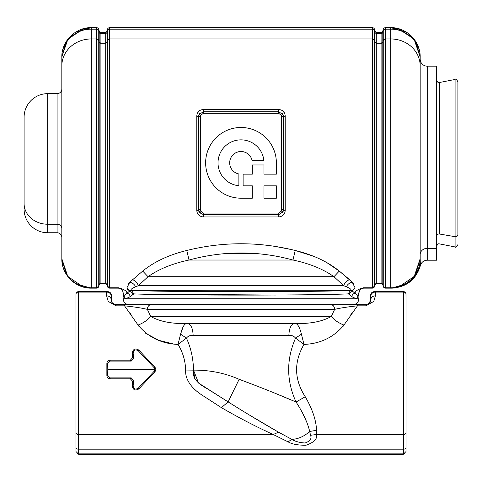 <?xml version="1.0" encoding="UTF-8"?>
<svg xmlns="http://www.w3.org/2000/svg" width="482" height="482" viewBox="0 0 482 482"><rect width="100%" height="100%" fill="white"/><g stroke="black" fill="none" stroke-linecap="round" stroke-linejoin="round"><path stroke-width="0.72" d="M186.438 338.117L178.033 344.419L180.569 334.165L186.438 338.117L180.569 334.165C182.485 326.597 184.775 323.048 187.432 323.518C190.896 324.217 192.794 328.146 193.131 335.303C190.27 335.147 188.04 336.081 186.438 338.117C188.04 336.081 190.27 335.147 193.131 335.303C192.794 328.146 190.896 324.217 187.432 323.518L294.568 323.518C291.104 324.217 289.206 328.146 288.869 335.303L193.131 335.303L288.869 335.303C291.731 335.147 293.96 336.081 295.562 338.117C286.212 359.542 286.374 380.846 296.069 402.036C278.837 394.601 259.858 387.016 239.138 379.292C224.805 373.05 209.598 370.001 193.517 370.14C193.294 358.638 190.932 347.962 186.438 338.117C190.932 347.962 193.294 358.638 193.517 370.14C209.598 370.001 224.805 373.05 239.138 379.292L228.143 401.886L207.778 389.034C201.247 385.443 191.625 379.858 193.517 370.14C191.619 379.858 201.247 385.443 207.778 389.034L228.143 401.886L221.413 407.645L201.494 394.752C195.981 391.113 184.949 382.425 185.606 370.037L193.517 370.14L185.606 370.037C185.395 360.879 182.871 352.342 178.033 344.419L186.438 338.117L180.569 334.165L178.033 344.419C182.871 352.342 185.395 360.879 185.606 370.037C184.949 382.425 195.981 391.113 201.494 394.752L221.413 407.645C239.199 417.942 256.46 426.895 273.198 434.505L78.325 434.505L78.325 292.104L106.618 292.104L106.618 295.852L108.215 301.407L116.048 305.835L124.543 305.835L138.063 325.079C148.257 337.304 161.578 343.75 178.033 344.419C161.578 343.75 148.257 337.304 138.063 325.079L124.543 305.835C134.123 306.829 141.726 308.01 147.359 309.372L150.709 316.445C147.643 320.108 143.425 322.982 138.063 325.079C143.425 322.982 147.643 320.108 150.709 316.445C159.861 321.621 172.104 323.976 187.432 323.518C184.775 323.048 182.485 326.597 180.569 334.165L178.033 344.419L186.438 338.117L180.569 334.165L183.202 326.651M132.43 355.228L132.574 357.722L130.327 360.193L110.155 360.193C108.101 360.422 107.004 361.554 106.865 363.597L106.865 375.382C107.004 377.424 108.101 378.563 110.155 378.786L130.327 378.786L132.574 381.256L132.279 385.992C133.11 390.052 135.328 390.998 138.936 388.841L154.873 371.773C156.108 370.248 156.108 368.73 154.873 367.206L138.936 350.137C135.328 347.98 133.11 348.926 132.279 352.987L132.43 355.228L133.357 356.15L133.153 352.987C133.797 349.878 135.502 349.149 138.274 350.8L154.258 367.82L154.945 369.489L107.793 369.489L107.721 363.597L110.155 361.09L131.225 361.09L133.484 358.632L133.357 356.15L133.484 358.632L132.574 357.722L132.279 352.987C133.11 348.926 135.328 347.98 138.936 350.137L154.873 367.206C156.108 368.73 156.108 370.248 154.873 371.773L138.936 388.841C135.328 390.998 133.11 390.052 132.279 385.992L132.574 381.256L130.327 378.786L110.155 378.786C108.101 378.563 107.004 377.424 106.865 375.382L106.865 363.597C107.004 361.554 108.101 360.422 110.155 360.193L130.327 360.193L132.574 357.722L133.484 358.632L131.225 361.09L130.327 360.193L131.225 361.09L110.155 361.09L110.155 360.193L110.155 361.09L107.721 363.597L106.865 363.597L107.721 363.597L107.793 369.489L107.721 375.382L106.865 375.382L107.721 375.382L110.155 377.888L110.155 378.786L110.155 377.888L131.225 377.888L130.327 378.786L131.225 377.888L133.484 380.346L132.574 381.256L133.484 380.346L133.357 382.829L132.43 383.756L133.357 382.829L133.153 385.992L132.279 385.992L133.153 385.992C133.797 389.101 135.502 389.836 138.274 388.179L138.936 388.841L138.274 388.179L154.258 371.158L154.873 371.773L154.258 371.158L154.945 369.489L154.258 367.82L154.873 367.206L154.258 367.82L138.274 350.8L138.936 350.137L138.274 350.8C135.502 349.149 133.797 349.878 133.153 352.987L132.279 352.987L133.153 352.987L133.357 356.15L132.43 355.228M113.68 304.015L112.68 303.238A4.718 4.718 0 0 1 112.517 303.064A4.718 4.718 0 0 0 112.68 303.238L115.102 304.558L124.543 304.654L124.543 305.835L124.543 304.654L151.101 304.654C148.83 304.937 147.582 306.504 147.359 309.372A4.718 3.748 -90 0 1 151.101 304.654L330.899 304.654A4.718 3.748 90 0 1 334.641 309.372C334.418 306.504 333.17 304.937 330.899 304.654L357.457 304.654L357.457 305.835C347.877 306.829 340.274 308.01 334.641 309.372L147.359 309.372L334.641 309.372L331.291 316.445L150.709 316.445L331.291 316.445C322.139 321.621 309.896 323.976 294.568 323.518L187.432 323.518C172.104 323.976 159.861 321.621 150.709 316.445L147.359 309.372C141.726 308.01 134.123 306.829 124.543 305.835L116.048 305.835L116.048 304.654C112.384 303.497 110.812 301.925 111.33 299.943A4.718 4.718 0 0 0 112.396 302.919A4.718 4.718 0 0 1 111.33 299.943C110.812 301.925 112.384 303.497 116.048 304.654L115.102 304.558L116.048 304.654L116.048 305.835L108.215 301.407L106.618 295.852L106.618 292.104A4.718 4.302 0 0 1 111.33 296.406L111.33 299.943A4.718 4.091 180 0 0 106.618 295.852C109.48 296.093 111.053 297.454 111.33 299.943L111.33 296.406A4.718 4.302 180 0 0 106.618 292.104L78.325 292.104L78.325 291.688L106.618 291.688L77.957 291.718M111.33 299.943A4.718 4.718 0 0 0 112.396 302.919A4.718 4.718 0 0 1 111.33 299.943L111.33 296.406A4.718 4.718 0 0 0 106.618 291.688L106.618 292.104L106.618 291.688A4.718 4.718 0 0 1 111.33 296.406L111.33 295.225A3.537 3.537 0 0 0 107.793 291.688L107.793 291.688A3.537 3.537 0 0 1 111.33 295.225L111.33 296.394M278.572 432.197L273.198 434.505C256.46 426.895 239.199 417.942 221.413 407.645L228.143 401.886C246.043 413.152 262.853 423.256 278.572 432.197C262.853 423.256 246.043 413.152 228.143 401.886L239.138 379.292C259.858 387.016 278.837 394.601 296.069 402.036C303.07 412.773 307.612 422.587 309.697 431.48L310.535 435.276C311.92 438.638 310.095 441.211 305.064 442.994C299.551 442.651 295.111 441.428 291.761 439.337C298.039 439.126 304.022 436.505 309.697 431.48C304.022 436.505 298.039 439.126 291.761 439.337L278.572 432.197L291.761 439.337L288.146 441.892L273.198 434.505L278.572 432.197L247.7 414.02M107.793 369.489L154.945 369.489L154.258 371.158L138.274 388.179C135.502 389.836 133.797 389.101 133.153 385.992L133.484 380.346L131.225 377.888L110.155 377.888L107.721 375.382L107.793 369.489M301.431 334.165L303.967 344.419L295.562 338.117L301.431 334.165L295.562 338.117C293.96 336.081 291.731 335.147 288.869 335.303C289.206 328.146 291.104 324.217 294.568 323.518C297.225 323.048 299.515 326.597 301.431 334.165C299.515 326.597 297.225 323.048 294.568 323.518C309.896 323.976 322.139 321.621 331.291 316.445C334.357 320.108 338.575 322.982 343.937 325.079C333.743 337.304 320.416 343.75 303.967 344.419C293.743 362.066 294.165 379.503 305.245 396.74C312.384 409.019 316.15 420.202 316.547 430.275L316.553 434.505C317.524 438.879 314.005 442.458 306.004 445.241C297.96 445.278 292.008 444.163 288.146 441.892L291.761 439.337C295.111 441.428 299.545 442.651 305.064 442.994C310.095 441.211 311.92 438.638 310.535 435.276L316.553 434.505L310.535 435.276L309.697 431.48L316.547 430.275L309.697 431.48C307.612 422.587 303.07 412.773 296.069 402.036L305.245 396.74L296.069 402.036C286.374 380.846 286.212 359.542 295.562 338.117L303.967 344.419L301.431 334.165C299.515 326.597 297.225 323.048 294.568 323.518L294.568 323.518C297.225 323.048 299.515 326.597 301.431 334.165L303.967 344.419C320.416 343.75 333.743 337.304 343.937 325.079C338.575 322.982 334.357 320.108 331.291 316.445L334.641 309.372C340.274 308.01 347.877 306.829 357.457 305.835L343.937 325.079L357.457 305.835L357.457 304.654L366.543 304.853M369.031 303.515L370.67 299.943C370.947 297.454 372.52 296.093 375.382 295.852A4.718 4.091 180 0 0 370.67 299.943C371.188 301.925 369.622 303.497 365.952 304.654C369.622 303.497 371.188 301.925 370.67 299.943L370.67 296.406A4.718 4.302 0 0 1 375.382 292.104L375.382 295.852L373.791 301.407L365.952 305.835L357.457 305.835L365.952 305.835L365.952 304.654L368.959 303.57M117.15 304.654L116.048 304.654L117.15 304.654M113.722 304.046L114.204 304.281M113.047 303.576A4.718 4.718 0 0 1 112.517 303.064A4.718 4.718 0 0 0 112.987 303.527L116.041 304.654L365.952 304.654L365.952 305.835L373.791 301.407L375.382 295.852L375.382 292.104A4.718 4.302 180 0 0 370.67 296.406A4.718 4.718 0 0 1 375.382 291.688L375.382 292.104L403.675 292.104L403.675 453.875L78.325 453.875L75.969 451.52L75.969 432.703A2.356 1.808 0 0 0 78.325 434.505L78.325 449.182A2.356 1.808 180 0 1 75.969 447.374A2.356 1.808 0 0 0 78.325 449.182L78.325 453.875L78.325 449.182L403.675 449.182L78.325 449.182L78.325 434.505A2.356 1.808 180 0 1 75.969 432.703L75.969 294.255A2.356 2.151 0 0 1 78.325 292.104L78.325 434.505L273.198 434.505L288.14 441.892C292.008 444.163 297.96 445.278 306.004 445.241C314.005 442.458 317.524 438.879 316.553 434.505L403.675 434.505L316.553 434.505L316.547 430.275C316.15 420.202 312.384 409.019 305.245 396.74C294.165 379.503 293.743 362.066 303.967 344.419L303.588 343.088M404.043 291.718L375.382 291.688A4.718 4.718 0 0 0 370.67 296.406L370.67 295.225A3.537 3.537 0 0 1 374.207 291.688L403.675 291.688L403.675 292.104L375.382 292.104L375.382 291.688L374.207 291.688A3.537 3.537 0 0 0 370.67 295.225L370.67 296.406M370.67 299.943A4.718 4.718 0 0 1 370.393 301.521M369.802 302.66A4.718 4.718 0 0 1 368.893 303.63L368.543 303.877L368.893 303.624A4.718 4.718 0 0 0 369.32 303.238M367.754 304.299L368.875 303.642M76.204 293.014L78.325 291.688A2.356 2.356 0 0 0 75.969 294.044L75.969 294.044A2.356 2.356 0 0 1 78.325 291.688L78.325 292.104A2.356 2.151 180 0 0 75.969 294.255L75.969 451.52L75.969 437.27L75.969 451.52L78.325 453.875L403.675 453.875L406.031 451.52L406.031 437.27L406.031 451.52L403.675 453.875L403.675 449.182A2.356 1.808 0 0 0 406.031 447.374L406.031 451.52L406.031 447.374A2.356 1.808 180 0 1 403.675 449.182L403.675 434.505A2.356 1.808 0 0 0 406.031 432.703L406.031 447.374L406.031 432.703A2.356 1.808 180 0 1 403.675 434.505L403.675 292.104A2.356 2.151 0 0 1 406.031 294.255L406.031 432.703L406.031 294.255A2.356 2.151 180 0 0 403.675 292.104L403.675 291.688A2.356 2.356 0 0 1 406.031 294.044L406.031 294.044A2.356 2.356 0 0 0 403.675 291.688M75.969 294.044L75.969 304.064L75.969 294.044M365.952 304.654L357.457 304.654M129.031 304.654L352.969 304.654L129.031 304.654C125.434 304.305 123.47 302.341 123.121 298.762L123.121 292.869A4.718 4.675 0 0 0 123.982 295.562L123.121 294.044L123.982 295.562L123.121 292.869C122.41 292.255 124.651 289.815 118.403 288.152L118.403 287.772L109.691 287.772L107.414 286.163L106.968 284.639L106.968 42.073L107.414 40.554L107.414 286.163L107.414 40.554L109.691 38.952L109.691 287.772L109.691 29.209L372.309 29.209L372.309 38.952L374.586 40.554L375.032 42.073L375.032 284.639L374.586 286.163L374.586 40.554L374.586 286.163L372.309 287.772L372.309 38.952L109.691 38.952A2.356 2.163 180 0 0 107.414 40.554L107.414 30.812A2.356 2.163 0 0 1 109.691 29.209L109.691 38.952L372.309 38.952L372.309 29.209A2.356 2.163 0 0 1 374.586 30.812L374.586 40.554A2.356 2.163 180 0 0 372.309 38.952L372.309 287.772L363.591 287.772C357.777 289.351 354.963 291.164 355.144 293.213L351.878 290.76L350.504 290.477C312.234 292.092 169.766 292.092 131.496 290.477L129.218 290.459L126.953 287.772L129.803 282.169C132.448 282.783 134.406 284.32 135.671 286.778L138.304 285.712L148.034 276.698C158.783 269.107 172.442 263.552 189.004 260.027C223.666 250.61 258.334 250.61 292.996 260.027L189.004 260.027L292.996 260.027C309.558 263.552 323.217 269.107 333.966 276.698L148.034 276.698L333.966 276.698L343.696 285.712L138.304 285.712L343.696 285.712L346.329 286.778C349.649 288.097 351.239 289.26 351.107 290.266L130.893 290.266C130.761 289.26 132.351 288.097 135.671 286.778C132.351 288.097 130.761 289.26 130.893 290.266L351.107 290.266C351.239 289.26 349.649 288.097 346.329 286.778L343.696 285.712L333.966 276.698C323.217 269.107 309.565 263.552 292.996 260.027C258.334 250.61 223.666 250.61 189.004 260.027C172.442 263.552 158.783 269.107 148.034 276.698L138.304 285.712L135.671 286.778C134.406 284.32 132.448 282.783 129.803 282.169L142.72 271.071L148.034 276.698L142.72 271.071C154.264 261.69 168.953 254.827 186.781 250.471L189.004 260.027L186.781 250.471C222.925 241.518 259.075 241.518 295.219 250.471L292.996 260.027L295.219 250.471C313.047 254.827 327.736 261.69 339.28 271.071L333.966 276.698L339.28 271.071L349.564 279.638C346.642 280.669 344.69 282.693 343.696 285.712C344.69 282.693 346.642 280.669 349.564 279.638L352.197 282.169C349.552 282.783 347.594 284.32 346.329 286.778C347.594 284.32 349.552 282.783 352.197 282.169L355.047 287.772L352.782 290.459L350.504 290.477L352.782 290.459L351.878 290.76L352.782 290.459L355.047 287.772L352.197 282.169L339.28 271.071C327.736 261.69 313.047 254.827 295.219 250.471C259.075 241.518 222.925 241.518 186.781 250.471C168.953 254.827 154.264 261.69 142.72 271.071L129.803 282.169L126.953 287.772L129.218 290.459L130.122 290.76L126.856 293.213C127.037 291.164 124.223 289.351 118.409 287.772L118.409 287.772C124.223 289.351 127.037 291.164 126.856 293.213L123.982 295.562L124.579 297.581L123.121 294.044L124.579 297.581L123.982 295.562L130.122 290.76L133.327 294.086L130.164 296.605C127.591 298.25 125.73 298.575 124.579 297.581C125.73 298.575 127.591 298.25 130.164 296.605C129.821 294.689 128.724 293.562 126.856 293.213L123.982 295.562M405.977 293.791L406.031 304.064L406.013 293.725M75.969 317.674L75.969 433.39L75.969 317.674M270.812 433.39L269.565 432.8M405.001 292.098L405.796 293.014M406.031 307.95L406.031 304.064L406.031 307.95M406.031 317.674L406.031 433.39L406.031 317.674M343.076 326.374L343.937 325.079C338.575 322.982 334.357 320.108 331.291 316.445L330.616 316.873M186.1 323.777L296.225 323.512M138.063 325.079L138.918 326.368L138.063 325.079C143.425 322.982 147.643 320.108 150.709 316.445M145.709 333.297L158.771 340.316L173.002 343.835L158.771 340.316L145.709 333.297M239.265 379.334L259.081 386.853L239.199 379.316M276.445 393.854L294.821 401.506L276.445 393.854M292.911 335.978L288.869 335.303M193.131 335.303L189.089 335.978M203.079 386.094L228.143 401.886L198.572 383.082L193.517 370.14L194.728 378.43M193.517 370.14L185.606 370.037C185.395 360.879 182.871 352.342 178.033 344.419C182.871 352.342 185.395 360.879 185.606 370.037M228.143 401.886L221.413 407.645M305.245 396.74L296.069 402.042M302.365 412.586L306.582 421.834M352.173 312.848L350.709 314.879M343.937 325.079C333.743 337.304 320.416 343.75 303.967 344.419M266.251 431.233L264.184 430.239M131.014 314.493L129.887 312.932M132.574 381.256L130.327 378.786L132.574 381.256M130.327 360.193L132.574 357.722L130.327 360.193M106.618 291.688L107.793 291.688L106.618 291.688M402.494 453.875L402.494 454.363L79.506 454.363L79.506 453.875L79.506 454.363L402.494 454.363L402.494 453.875M154.258 367.82L138.274 350.8L154.258 367.82M133.153 352.987L133.357 356.15L133.153 352.987M131.225 361.09L110.155 361.09L107.721 363.597M133.357 382.829L133.153 385.992L133.357 382.829M138.274 388.179L154.258 371.158L138.274 388.179M252.243 416.761L252.869 417.141M110.155 378.786L130.327 378.786M110.155 377.888L107.721 375.382M404.543 453.713A3.537 3.537 0 0 1 402.494 454.363A3.537 3.537 0 0 0 404.543 453.713M79.506 454.363A3.537 3.537 0 0 1 77.457 453.713A3.537 3.537 0 0 0 79.506 454.363M334.641 309.372L332.08 314.728M112.059 302.455L111.734 301.853M111.336 300.099L112.198 302.666M238.879 173.96L238.879 185.733A22.985 22.985 0 0 1 218.027 162.139A22.985 22.985 0 0 1 240.289 139.87A22.985 22.985 0 0 1 263.889 160.723L252.116 160.723A11.315 11.315 0 0 0 229.703 162.133A11.315 11.315 0 0 0 238.879 173.96A11.315 11.315 0 0 1 240.289 151.553A11.315 11.315 0 0 1 252.116 160.723L263.889 160.723A22.985 22.985 0 0 0 240.289 139.87A22.985 22.985 0 0 0 218.027 162.139A22.985 22.985 0 0 0 238.879 185.733L238.879 173.96M252.315 185.829L252.315 198.21L252.315 185.829L252.315 198.21L241 198.21L252.315 198.21L252.315 185.829L243.121 185.829L252.315 185.829M276.367 174.159L263.985 174.159L276.367 174.159L263.985 174.159L263.985 164.965L252.315 164.965L252.315 174.159L243.121 174.159L243.121 185.829L243.121 174.159L252.315 174.159L252.315 164.965L263.985 164.965L263.985 174.159L276.367 174.159L276.367 162.844A35.367 35.367 0 0 0 241 127.483A35.367 35.367 0 0 0 205.633 162.844A35.367 35.367 0 0 0 241 198.21A35.367 35.367 0 0 1 205.633 162.844A35.367 35.367 0 0 1 241 127.483A35.367 35.367 0 0 1 276.367 162.844A35.367 35.367 0 0 0 241 127.483A35.367 35.367 0 0 0 205.633 162.844A35.367 35.367 0 0 0 241 198.21L252.315 198.21M283.289 115.475A4.718 4.718 0 0 0 282.982 114.614A4.718 4.718 0 0 1 283.434 116.638L281.669 116.638A2.946 2.946 0 0 0 281.386 115.373A2.946 2.946 0 0 1 281.669 116.638L281.669 209.76A2.946 2.946 0 0 1 281.386 211.026L278.723 213.056L203.277 213.056L200.614 211.026A2.946 2.946 0 0 1 200.331 209.76L200.331 116.638A2.946 2.946 0 0 1 200.614 115.373L203.277 113.336L278.723 113.336L281.386 115.373L278.723 113.336L203.277 113.336L200.614 115.373A2.946 2.946 0 0 0 200.331 116.638L198.566 116.638A4.718 4.718 0 0 1 199.018 114.614L200.614 115.373L199.018 114.614A4.718 4.718 0 0 0 198.596 116.084M263.985 185.829L263.985 198.21L276.367 198.21L276.367 185.829L263.985 185.829L263.985 198.21L263.985 185.829L276.367 185.829L263.985 185.829L276.367 185.829L276.367 198.21L276.367 185.829L276.367 198.21L263.985 198.21L276.367 198.21L263.985 198.21L263.985 185.829M281.669 209.76L281.669 116.638L283.434 116.638L283.434 209.76L281.669 209.76L283.434 209.76L283.434 116.638L283.434 209.76L282.982 211.785L281.386 211.026A2.946 2.946 0 0 0 281.669 209.76M283.404 210.321A4.718 4.718 0 0 1 282.982 211.785A4.718 4.718 0 0 0 283.404 210.321M198.843 211.357A4.718 4.718 0 0 0 199.018 211.785L198.566 209.76L198.566 116.638L200.331 116.638L200.331 209.76L198.566 209.76L200.331 209.76A2.946 2.946 0 0 0 200.614 211.026L203.277 213.056L278.723 213.056L281.386 211.026L282.982 211.785L278.723 214.653L278.723 213.056L278.723 214.653L203.277 214.653L203.277 213.056L203.277 214.653L199.018 211.785A4.718 4.718 0 0 1 198.608 210.399M199.771 113.445L198.566 116.638L196.795 116.023C197.042 112.161 199.205 109.974 203.277 109.45L203.277 111.746L199.018 114.614L198.566 116.638L198.566 209.76L198.566 116.638L199.018 114.614L203.277 111.746L203.277 113.336L203.277 111.746L278.723 111.746L278.723 113.336L278.723 111.746L282.982 114.614L283.434 116.638L282.982 114.614L281.386 115.373M282.145 113.342L282.982 114.614L278.723 111.746L278.723 109.45L278.723 111.746L203.277 111.746L203.277 109.45L278.723 109.45C282.795 109.974 284.958 112.161 285.205 116.023L285.205 210.375C284.958 214.231 282.795 216.424 278.723 216.948L203.277 216.948C199.205 216.424 197.042 214.231 196.795 210.375L198.566 209.76L199.018 211.785L200.614 211.026M351.535 290.616L351.878 290.76L348.673 294.086L348.155 293.893L350.504 290.477L348.155 293.893C310.92 295.508 171.08 295.508 133.845 293.893L131.496 290.477L133.845 293.893L133.327 294.086L130.122 290.76L131.496 290.477C169.766 292.092 312.234 292.092 350.504 290.477L351.878 290.76L358.018 295.562L358.879 294.044L358.879 292.869L358.879 294.044L358.018 295.562A4.718 4.675 0 0 0 358.879 292.869C359.59 292.255 357.349 289.815 363.597 288.152L372.309 288.152A2.356 2.356 0 0 0 374.586 286.404A2.356 2.356 0 0 1 372.309 288.152L372.309 287.772L372.309 288.152L363.597 288.152L363.597 287.772L363.597 288.152C357.349 289.815 359.59 292.255 358.879 292.869L358.018 295.562L355.144 293.213C354.963 291.164 357.777 289.351 363.591 287.772L372.309 287.772A2.356 2.169 0 0 0 374.586 286.163L375.032 284.748A1.765 1.765 0 0 1 376.743 283.434L375.032 284.639L375.032 42.073L376.743 43.272L376.743 283.434A1.765 1.765 0 0 0 375.032 284.748L374.586 286.404L375.032 284.639A1.765 1.627 180 0 1 376.743 283.434L376.743 43.272L381.099 43.272L382.81 42.073L382.81 284.639L381.099 283.434L381.099 43.272L381.099 283.434L376.743 283.434L381.099 283.434A1.765 1.627 180 0 1 382.81 284.639L382.81 42.073L383.25 40.554L383.25 286.163L382.81 284.748A1.765 1.765 0 0 0 381.099 283.434A1.765 1.765 0 0 1 382.81 284.748L383.25 286.163L383.25 40.554L385.528 38.952L385.528 287.772L383.25 286.404L382.81 284.748L383.25 286.163A2.356 2.169 0 0 0 385.528 287.772L385.528 38.952A2.356 2.163 180 0 0 383.25 40.554L382.81 42.073A1.765 1.621 0 0 1 381.099 43.272L376.743 43.272A1.765 1.621 0 0 1 375.032 42.073L374.586 40.554L374.586 30.812L375.032 32.33L375.032 42.073L375.032 32.33A1.765 1.621 180 0 0 376.743 33.535L376.743 43.272L376.743 33.535L381.099 33.535L381.099 43.272L381.099 33.535A1.765 1.621 180 0 0 382.81 32.33L382.81 42.073L382.81 32.33L383.25 30.812L383.25 40.554L383.25 30.812A2.356 2.163 0 0 1 385.528 29.209L385.528 38.952L390.709 38.952L390.709 287.772L385.528 287.772L385.528 288.152A2.356 2.356 0 0 1 383.25 286.404L382.81 284.748L383.25 286.404A2.356 2.356 0 0 0 385.528 288.152L385.528 287.772L390.709 287.772C406.627 288.164 420.623 273.975 420.177 258.683L414.237 276.427L398.632 287.067L390.709 288.152L385.528 288.152L390.709 288.152C406.633 288.549 420.623 274.222 420.177 258.683C420.623 273.975 406.633 288.164 390.709 287.772L390.709 288.152L391.733 288.152L406.025 283.862M106.968 284.639L105.257 283.434L105.257 43.272L106.968 42.073L106.968 284.639L107.414 286.163L106.968 284.748A1.765 1.765 0 0 0 105.257 283.434A1.765 1.627 180 0 1 106.968 284.639M96.472 27.637L91.291 27.637C75.511 27.233 61.413 41.392 61.823 57.105L61.823 88.935A4.718 4.718 0 0 1 57.105 93.647L47.676 93.647A23.576 23.576 0 0 0 24.1 117.222L24.1 209.17L24.1 117.222A23.576 23.576 0 0 1 47.676 93.647L47.676 224.232A23.576 20.69 180 0 1 24.1 203.543L24.1 209.17A23.576 23.576 0 0 0 47.676 232.746A23.576 23.576 0 0 1 24.1 209.17L24.1 203.543A23.576 20.69 0 0 0 47.676 224.232L47.676 93.647L57.105 93.647L57.105 224.232L47.676 224.232L47.676 232.746L57.105 232.746L47.676 232.746L47.676 224.232L57.105 224.232A4.718 4.139 180 0 1 61.823 228.372A4.718 4.139 0 0 0 57.105 224.232L57.105 232.746A4.718 4.718 0 0 1 61.823 237.463L61.823 258.683L61.823 237.463A4.718 4.718 0 0 0 57.105 232.746L57.105 93.647A4.718 4.718 0 0 0 61.823 88.935L61.823 56.804L67.938 39.132L83.784 28.607L91.291 27.637L91.291 29.209L91.291 27.637L96.472 27.637L96.472 29.209L96.472 27.637A2.356 2.356 0 0 1 98.75 29.384L98.75 30.812L98.75 29.384L99.19 32.33L99.19 31.041A1.765 1.765 0 0 0 100.901 32.354L100.901 33.535L100.901 32.354L105.257 32.354L105.257 33.535L105.257 32.354A1.765 1.765 0 0 0 106.968 31.041L106.968 32.33L107.414 29.384L107.414 30.812L107.414 29.384A2.356 2.356 0 0 1 109.691 27.637L109.691 29.209L109.691 27.637L372.309 27.637L372.309 29.209L109.691 29.209A2.356 2.163 180 0 0 107.414 30.812L106.968 32.33A1.765 1.621 0 0 1 105.257 33.535L100.901 33.535A1.765 1.621 0 0 1 99.19 32.33L98.75 30.812A2.356 2.163 180 0 0 96.472 29.209L91.291 29.209C75.511 28.83 61.413 42.235 61.823 57.105L61.823 65.962L61.823 57.105C61.413 42.235 75.511 28.83 91.291 29.209L91.291 38.952A29.468 27.01 180 0 0 61.823 65.962L61.823 258.683C61.377 274.222 75.367 288.549 91.291 288.152L83.368 287.067L67.763 276.427L61.823 258.683C61.377 273.975 75.373 288.164 91.291 287.772C75.367 288.164 61.377 273.975 61.823 258.683L61.823 65.962A29.468 27.01 0 0 1 91.291 38.952L91.291 29.209L96.472 29.209L96.472 38.952L91.291 38.952L91.291 288.152L96.472 288.152L91.291 288.152L91.291 287.772L96.472 287.772L96.472 288.152A2.356 2.356 0 0 0 98.75 286.404A2.356 2.356 0 0 1 96.472 288.152L96.472 287.772L91.291 287.772L91.291 38.952L96.472 38.952L96.472 29.209A2.356 2.163 0 0 1 98.75 30.812L98.75 40.554L98.75 30.812L99.19 32.33L99.19 42.073L99.19 32.33A1.765 1.621 180 0 0 100.901 33.535L100.901 43.272L100.901 33.535L105.257 33.535L105.257 43.272L105.257 33.535A1.765 1.621 180 0 0 106.968 32.33L106.968 42.073L106.968 32.33L107.414 30.812L107.414 40.554L106.968 42.073A1.765 1.621 0 0 1 105.257 43.272L100.901 43.272A1.765 1.621 0 0 1 99.19 42.073L98.75 40.554A2.356 2.163 180 0 0 96.472 38.952L96.472 287.772A2.356 2.169 0 0 0 98.75 286.163L96.472 287.772L96.472 38.952L98.75 40.554L98.75 286.404L99.19 284.748A1.765 1.765 0 0 1 100.901 283.434L99.19 284.639L99.19 42.073L100.901 43.272L100.901 283.434L100.901 43.272L105.257 43.272L105.257 283.434L100.901 283.434A1.765 1.765 0 0 0 99.19 284.748L98.75 286.163L98.75 40.554L99.19 42.073L99.19 284.639A1.765 1.627 180 0 1 100.901 283.434L105.257 283.434A1.765 1.765 0 0 1 106.968 284.748L107.414 286.163A2.356 2.169 0 0 0 109.691 287.772L118.403 287.772L118.403 288.152L109.691 288.152L109.691 287.772L109.691 288.152A2.356 2.356 0 0 1 107.414 286.404A2.356 2.356 0 0 0 109.691 288.152L118.403 288.152C124.651 289.815 122.41 292.255 123.121 292.869L123.121 298.762L358.879 298.762L123.121 298.762M138.304 285.712C137.31 282.693 135.358 280.669 132.436 279.638M199.843 213.044L199.018 211.785L203.277 214.653L203.277 216.948L278.723 216.948L278.723 214.653L278.723 216.948C282.795 216.424 284.958 214.231 285.205 210.375A1.765 0.615 180 0 1 283.434 209.76L285.205 210.375L285.205 116.023L283.434 116.638A1.765 0.615 0 0 1 285.205 116.023C284.958 112.167 282.795 109.974 278.723 109.45L203.277 109.45C199.205 109.974 197.042 112.167 196.795 116.023A1.765 0.615 0 0 1 198.566 116.638L198.566 209.76A1.765 0.615 180 0 1 196.795 210.375L196.795 116.023L196.795 210.375C197.042 214.231 199.205 216.424 203.277 216.948L203.277 214.653L278.723 214.653L282.982 211.785L283.434 209.76L283.434 116.632A1.765 0.615 0 0 1 285.205 116.023L285.205 115.981M283.428 210.086L283.434 209.76A1.765 0.615 180 0 0 283.434 209.766L282.982 211.785L283.428 210.086M420.177 259.039L420.177 258.683A29.468 29.468 0 0 1 390.709 288.152L398.632 287.067M390.709 287.772L390.709 38.952L385.528 38.952L385.528 29.209L390.709 29.209L390.709 38.952A29.468 27.01 0 0 1 420.177 65.962L420.177 258.683L420.177 65.962A29.468 27.01 180 0 0 390.709 38.952L390.709 29.209C406.489 28.83 420.587 42.235 420.177 57.105L420.177 65.962L420.177 57.105C420.587 42.235 406.489 28.83 390.709 29.209L385.528 29.209A2.356 2.163 180 0 0 383.25 30.812L382.81 32.33A1.765 1.621 0 0 1 381.099 33.535L376.743 33.535A1.765 1.621 0 0 1 375.032 32.33L374.586 30.812A2.356 2.163 180 0 0 372.309 29.209L372.309 27.637A2.356 2.356 0 0 1 374.586 29.384L374.586 30.812L374.586 29.384L375.032 32.33L375.032 31.041A1.765 1.765 0 0 0 376.743 32.354L376.743 33.535L376.743 32.354L381.099 32.354L381.099 33.535L381.099 32.354A1.765 1.765 0 0 0 382.81 31.041L382.81 32.33L383.25 29.384L383.25 30.812L383.25 29.384A2.356 2.356 0 0 1 385.528 27.637L385.528 29.209L385.528 27.637L390.709 27.637L390.709 29.209L390.709 27.637L398.216 28.607L414.062 39.132L420.177 57.105L420.177 254.544L420.177 59.111A7.073 7.073 0 0 0 427.251 66.185L427.251 248.338A7.073 6.206 0 0 0 420.177 254.544A7.073 6.206 180 0 1 427.251 248.338L427.251 260.214A7.073 7.073 0 0 0 420.376 265.624C416.002 279.705 406.453 287.218 391.733 288.152M66.203 274.144L61.823 258.683L61.823 237.313L61.823 258.683A29.468 29.468 0 0 0 91.291 288.152L76.18 283.982M358.018 295.562L357.421 297.581L358.018 295.562L355.144 293.213C353.276 293.562 352.179 294.689 351.836 296.605L348.673 294.086L351.836 296.605C354.409 298.25 356.27 298.575 357.421 297.581C356.27 298.575 354.409 298.25 351.836 296.605M358.819 294.713L357.421 297.581L358.879 294.044L358.879 298.762C358.53 302.341 356.566 304.305 352.987 304.654C356.566 304.305 358.53 302.341 358.879 298.762L358.879 294.056L357.499 297.527M119.325 288.242A4.718 4.718 0 0 1 122.127 289.977A4.718 4.718 0 0 0 119.325 288.242A4.718 4.718 0 0 1 123.121 292.869A4.718 4.718 0 0 0 123.109 292.586L122.609 290.73M372.309 27.637L109.691 27.637M415.858 274.041L420.177 258.683L420.376 265.624A7.073 7.073 0 0 1 427.251 260.214L436.68 260.214L436.68 248.338L436.68 260.214L427.251 260.214L427.251 248.338L436.68 248.338L436.68 66.185L427.251 66.185L436.68 66.185L436.68 248.338L427.251 248.338L427.251 66.185A7.073 7.073 0 0 1 420.177 59.111L420.177 57.105C420.587 41.392 406.489 27.233 390.709 27.637L385.528 27.637A2.356 2.356 0 0 0 383.25 29.384L382.81 31.041A1.765 1.765 0 0 1 381.099 32.354L376.743 32.354A1.765 1.765 0 0 1 375.032 31.041L374.586 29.384M107.414 29.384L106.968 31.041A1.765 1.765 0 0 1 105.257 32.354L100.901 32.354A1.765 1.765 0 0 1 99.19 31.041L98.75 29.384M109.691 261.527L109.691 274.885M372.309 283.434L372.309 230.016L372.309 283.434M439.488 234.023A2.356 2.067 0 0 0 436.68 236.053A2.356 2.067 180 0 1 439.488 234.023L439.488 82.494L439.488 234.023L455.092 236.686L439.488 234.023M457.9 81.777L457.9 234.656A2.356 2.067 180 0 1 455.092 236.686A2.356 2.067 0 0 0 457.9 234.656L457.9 81.777C456.653 79.41 455.713 78.638 455.092 79.458L455.092 246.935L455.092 79.458L439.488 82.494C438.313 82.958 437.373 82.187 436.68 80.181M130.05 296.002L130.164 296.605L133.845 293.893C171.08 295.508 310.92 295.508 348.155 293.893L348.673 294.086L348.155 293.893M360.482 289.327L358.879 292.869A4.718 4.718 0 0 1 358.891 292.586A4.718 4.718 0 0 0 358.879 292.869L358.891 292.574M359.873 289.977A4.718 4.718 0 0 1 362.675 288.242A4.718 4.718 0 0 0 359.873 289.977L359.421 290.676M415.894 41.801L420.177 57.105A29.468 29.468 0 0 0 390.709 27.637L406.049 31.945M70.697 36.023A29.468 29.468 0 0 0 65.624 42.627M61.997 53.894A29.468 29.468 0 0 0 61.823 57.105L61.823 65.926L61.823 57.105L66.106 41.801M98.75 40.512L98.75 32.354L98.75 40.512M96.472 69.902L96.472 75.626M96.472 78.988L96.472 86.844M96.472 168.881L96.472 206.615L96.472 168.881M96.472 230.986L96.472 279.693L96.472 230.986M96.472 42.229L96.472 39.367M383.25 32.354L383.25 40.554L383.25 32.354M385.528 42.362L385.528 39.825M96.472 39.723L96.472 42.362M385.528 39.506L385.528 42.229M61.823 97.099L61.823 229.293L61.823 97.099M61.823 258.683L62.708 265.865M66.733 274.969L72.131 281.072M85.971 287.67L91.291 288.152L84.784 287.423M91.225 27.637L85.163 28.281M416.346 42.579L409.598 34.487M401.289 29.601L398.216 28.607L390.709 27.637M398.216 28.607L390.757 27.637M385.528 279.47L385.528 230.848L385.528 279.47M385.528 206.609L385.528 169.785L385.528 206.609M385.528 86.82L385.528 79.03M385.528 75.511L385.528 69.896M107.414 40.512L107.414 32.354L107.414 40.512M75.951 31.945L91.291 27.637L83.784 28.607M420.177 59.22L420.177 57.105M107.414 260.316L107.414 202.512M107.414 80.211L107.414 45.766M203.277 214.653L239.771 214.653L203.277 214.653M278.723 213.912L278.723 214.279M282.229 212.954L283.38 210.477M278.723 111.746L242.229 111.746L278.723 111.746M198.608 115.999L199.018 114.614L198.566 116.638A1.765 0.615 0 0 0 198.566 116.632M203.277 112.445L203.277 110.203M122.597 290.712L121.482 289.29M121.464 289.278L120.253 288.531M61.823 89.086L61.823 57.105M281.217 291.604L341.955 290.67M372.309 70.197L372.309 74.186M372.309 86.236L372.309 79.663M351.878 290.76L352.782 290.459L351.878 290.76M343.696 285.712L344.238 285.916M353.252 283.44L352.197 282.169M351.607 281.536L350.131 280.126M345.974 276.626L349.516 279.596M343.943 274.933L341.244 272.692M333.966 276.698L339.28 271.071L326.688 262.509M313.071 256.056L295.219 250.471C313.089 254.845 327.772 261.708 339.28 271.071M189.004 260.027L189.703 259.846M225.498 253.568L256.719 253.586M142.72 271.071L148.034 276.698L142.72 271.071C154.228 261.708 168.911 254.845 186.781 250.471M137.454 286.037L137.798 285.904M126.989 288.128L127.453 289.29M128.363 290.08L129.218 290.459M131.791 280.199L128.742 283.452M277.608 291.64L131.363 290.471M122.976 291.712L123.055 292.104M109.691 206.404L109.691 86.296M109.691 74.192L109.691 70.191M200.223 213.424L199.048 211.845M282.313 215.846L284.434 213.484M278.723 215.581L278.723 216.189M281.777 112.969L282.952 114.553M199.687 110.553L197.566 112.915M420.37 265.534C416.02 279.668 406.471 287.206 391.709 288.152M324.97 294.394L329.164 294.309M130.122 290.76L129.357 291.333M130.164 296.605L130.062 296.044M123.272 295.014L123.121 294.062M123.5 296.237L124.579 297.581M109.691 79.759L109.691 203.121M276.186 246.615L290.501 249.381M352.282 291.062L353.655 292.092M282.313 110.553L284.434 112.915M199.687 215.846L197.566 213.484M361.741 288.531L360.566 289.254M276.174 295.056L145.323 294.153M359.192 291.176L359.367 290.785M360.548 289.266L361.024 288.917M115.102 304.558L115.584 304.63M366.416 304.63L366.898 304.558M406.031 442.139L406.031 443.916M283.253 115.331L283.38 115.921M198.747 211.068L198.62 210.477M457.9 244.621C456.653 246.983 455.713 247.754 455.092 246.935L439.488 243.904C438.319 243.422 437.385 244.193 436.68 246.218"/></g></svg>
